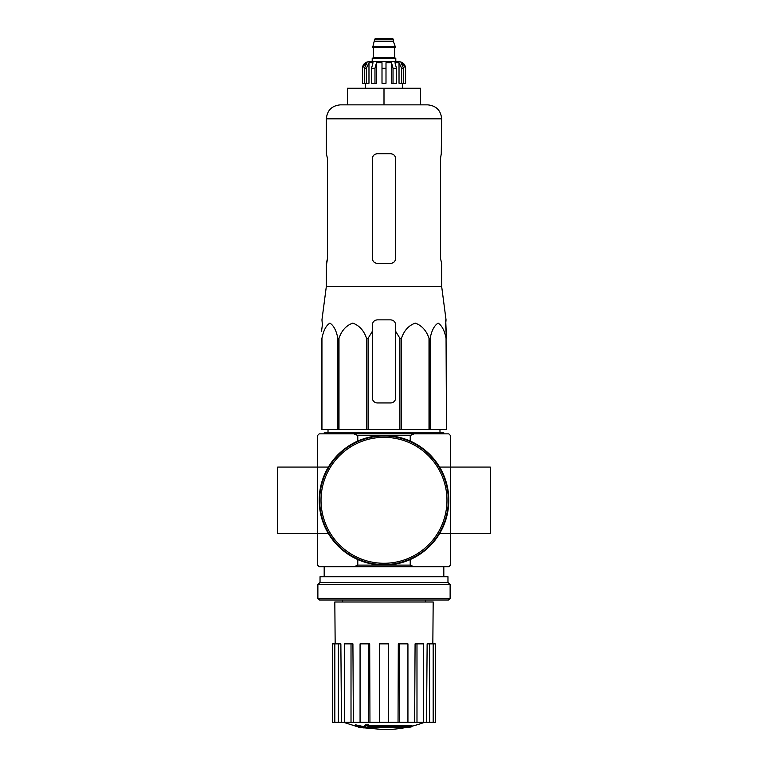 <?xml version="1.0" encoding="UTF-8"?>
<svg xmlns="http://www.w3.org/2000/svg" width="768" height="768" viewBox="0 0 768 768"><rect width="100%" height="100%" fill="white"/><g stroke="black" fill="none" stroke-linecap="round" stroke-linejoin="round"><path stroke-width="1.15" d="M322.387 324.845L321.523 331.306L322.387 324.845L321.955 319.862L326.342 286.416L441.658 286.416L446.045 319.862L445.613 324.845L446.477 338.323L445.69 319.862M321.523 338.323L321.523 429.523L399.907 429.523L399.907 338.323L395.635 331.306L395.635 324.845C395.338 321.821 393.677 320.16 390.643 319.862L377.357 319.862C374.333 320.16 372.672 321.821 372.365 324.845L372.365 331.306L372.365 324.845L372.365 331.306L368.093 338.323L366.538 338.323C363.917 330.576 359.338 325.517 352.8 323.126C346.253 325.43 341.645 330.49 338.986 338.323L337.853 338.323C336.336 330.576 333.696 325.517 329.914 323.126C326.141 325.43 323.482 330.49 321.946 338.323L321.523 397.958M399.907 338.323L401.462 338.323C404.122 330.49 408.73 325.43 415.277 323.126C421.814 325.517 426.394 330.576 429.014 338.323L430.147 338.323C431.683 330.49 434.342 325.43 438.125 323.126C441.898 325.517 444.547 330.576 446.054 338.323L446.477 429.523L446.054 338.323M395.635 331.306L395.635 397.958A4.982 4.982 0 0 1 390.643 402.941L377.357 402.941A4.982 4.982 0 0 1 372.365 397.958L372.365 331.306M399.907 429.523L446.054 429.523M321.946 429.523L321.946 338.323M337.853 429.523L337.853 338.323M338.986 429.523L338.986 338.323M366.538 429.523L366.538 338.323M368.093 429.523L368.093 338.323M401.462 429.523L401.462 338.323M429.014 429.523L429.014 338.323M430.147 429.523L430.147 338.323M409.411 727.363A116.304 109.968 90 0 0 411.926 726.682A116.304 109.968 90 0 1 409.411 727.363L369.072 727.363A114.605 112.858 90 0 0 373.738 728.045A113.837 92.678 90 0 1 370.704 728.122A115.027 113.28 -90 0 1 364.512 727.027A114.048 19.805 -90 0 0 365.626 725.866A111.581 90.835 -90 0 0 368.707 725.77A114.547 19.891 90 0 1 367.978 726.682L411.926 726.682L411.926 725.693L368.707 725.693M364.512 727.027L364.512 726.038A114.048 19.805 -90 0 0 365.626 724.867A111.581 90.835 -90 0 0 368.707 724.781L368.707 725.77M365.626 724.867L365.626 725.866M373.738 727.363L373.738 728.045M355.421 725.75L355.421 724.752A115.066 115.066 0 0 0 363.725 726.557L363.725 727.92A115.43 115.43 0 0 1 355.421 726.125L355.421 725.75A115.066 115.066 0 0 0 363.725 727.555M360.902 727.382L360.902 727.699A115.738 115.738 0 0 1 358.243 727.133L358.243 726.806M414.096 433.843L410.218 435.504L357.782 435.504L353.904 433.843L448.8 433.843L450.461 435.504L450.461 467.078L490.339 467.078L490.339 533.539L450.461 533.539L450.461 467.078L439.632 467.078M353.904 433.843L319.2 433.843L317.539 435.504L317.539 565.104L319.2 566.765L448.8 566.765L450.461 565.104L450.461 533.539L439.632 533.539M353.904 566.765L357.782 565.104L410.218 565.104L410.218 559.565M410.218 435.504L410.218 441.053M357.782 435.504L357.782 441.053M328.368 533.539L277.661 533.539L277.661 467.078L328.368 467.078M357.782 565.104L357.782 559.565M410.218 565.104L414.096 566.765M406.714 727.363A116.304 116.304 0 0 1 384 729.6L363.725 727.824M355.421 726.038L343.411 722.285M435.293 722.285L435.293 643.862L435.504 722.285L426.528 722.285L427.133 643.862L429.61 643.862L429.61 722.285M423.562 722.285L416.986 722.285L416.986 643.862L423.562 643.862L423.562 722.285L426.528 722.285M416.986 722.285L414.624 722.285L415.085 643.862L416.986 643.862M407.933 722.285L399.331 722.285L399.331 643.862L407.933 643.862L407.933 722.285L414.624 722.285M399.331 722.285L398.054 722.285L398.304 643.862L399.331 643.862M388.656 722.285L379.344 722.285L379.344 643.862L388.656 643.862L388.656 722.285L398.054 722.285M369.946 722.285L368.669 722.285L368.669 643.862L369.696 643.862L369.946 722.285L379.344 722.285M368.669 722.285L332.496 722.285L332.496 643.862L332.707 722.285M335.165 643.862L334.819 601.997L433.181 601.997L432.835 643.862M338.39 722.285L338.39 643.862L340.867 643.862L341.472 722.285M351.014 722.285L351.014 643.862L352.915 643.862L353.376 722.285M435.293 643.862L433.171 643.862L433.171 722.285M433.171 643.862L429.61 643.862M338.39 643.862L332.707 643.862M334.829 643.862L334.829 722.285M351.014 643.862L344.438 643.862L344.438 722.285M368.669 643.862L360.067 643.862L360.067 722.285M324.182 433.843L324.182 432.845L443.818 432.845L443.818 433.843M384 88.243L347.443 88.243L347.443 104.861L384 104.861L384 88.243L420.557 88.243L420.557 104.861L427.699 104.861L340.301 104.861C331.824 105.686 327.168 110.342 326.342 118.819L441.658 118.819C440.832 110.342 436.176 105.686 427.699 104.861M441.658 286.416L441.658 263.376L440.467 258.384L440.467 158.698L441.274 153.715L440.467 158.698M441.658 118.819L441.274 153.715M390.643 153.715L377.357 153.715C374.333 153.994 372.672 155.654 372.365 158.698L372.365 258.384C372.672 261.427 374.333 263.088 377.357 263.376L390.643 263.376C393.667 263.088 395.328 261.427 395.635 258.384L395.635 158.698C395.328 155.664 393.667 154.003 390.643 153.715M326.726 263.376L327.533 258.384L326.342 263.376L326.342 286.416M327.533 258.384L327.533 158.698L326.342 153.715L326.342 118.819M319.699 500.304A64.301 64.301 0 0 0 416.15 555.994A64.301 64.301 0 0 0 416.15 444.624A64.301 64.301 0 0 0 319.699 500.304M319.2 500.304A64.8 64.8 0 0 0 416.4 556.426A64.8 64.8 0 0 0 416.4 444.192A64.8 64.8 0 0 0 319.2 500.304M317.875 598.339L319.536 600L448.464 600L450.125 598.339L450.125 584.544L317.875 584.544L317.875 598.339L450.125 598.339M317.875 584.544L320.035 582.384L447.965 582.384L450.125 584.544M320.035 582.384L320.035 576.739L447.965 576.739L447.965 582.384M395.798 61.661L395.798 58.339L372.202 58.339L372.202 61.661L369.043 61.661L398.957 61.661C402.989 62.054 405.206 64.272 405.6 68.304L402.499 62.755L401.021 62.755L403.622 68.304L403.622 83.261L401.626 83.261L401.626 68.304L403.622 68.304M374.698 39.235L393.302 39.235L392.477 38.4L375.523 38.4L374.698 39.235L372.701 47.376L395.299 47.376L395.299 46.704L372.701 46.704M393.302 39.235L393.302 41.232L374.698 41.232M366.374 83.261L366.374 68.304L368.976 62.755L368.976 83.261L362.496 83.261L362.496 68.304L365.501 62.755L365.501 64.387M364.378 83.261L364.378 68.304L366.979 62.755L365.501 62.755M382.003 68.304L385.997 68.304L385.997 83.261L382.003 83.261L382.003 62.755L376.474 62.755L374.976 68.304L376.474 62.755L376.474 83.261L371.52 83.261L371.52 68.304L373.018 62.755L368.976 62.755M385.997 68.304L385.997 62.755L391.526 62.755L393.024 68.304L396.48 68.304L394.982 62.755L399.024 62.755L401.626 68.304M402.499 64.387L402.499 62.755L405.504 68.304L405.504 83.261L405.504 68.304M396.48 68.304L396.48 83.261L393.024 83.261L393.024 68.304M405.6 68.304L405.6 83.261L403.622 83.261M362.496 83.261L362.496 68.304M374.976 83.261L374.976 68.304L371.52 68.304M391.526 62.755L391.526 83.261L393.024 83.261M399.024 62.755L399.024 83.261L401.626 83.261M321.024 500.304A62.976 62.976 0 0 0 415.488 554.842A62.976 62.976 0 0 0 415.488 445.776A62.976 62.976 0 0 0 321.024 500.304M394.963 47.376L373.037 47.376M394.637 47.702L394.637 57.504L373.363 57.504L372.538 58.339M364.378 68.304L366.374 68.304M425.376 601.997L425.376 600M342.624 601.997L342.624 600M443.818 576.739L443.818 566.765M324.182 576.739L324.182 566.765M411.926 726.202A116.304 116.304 0 0 0 424.589 722.285M328.042 429.523L327.994 432.845M439.958 429.523L440.006 432.845M393.302 41.232L395.299 46.704M373.363 47.702L373.363 57.504M394.637 57.504L395.462 58.339M362.4 68.304C362.794 64.272 365.011 62.054 369.043 61.661M365.395 83.261L365.395 88.243M402.605 83.261L402.605 88.243"/></g></svg>
